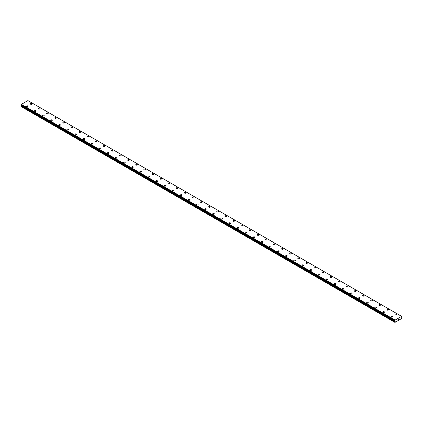 <?xml version="1.0" encoding="UTF-8"?>
<svg xmlns="http://www.w3.org/2000/svg" width="423" height="423" viewBox="0 0 423 423"><rect width="100%" height="100%" fill="white"/><g stroke="black" fill="none" stroke-linecap="round" stroke-linejoin="round"><path stroke-width="0.63" d="M30.44 103.921A0.788 0.455 180 0 1 30.927 103.498A0.788 0.455 180 0 1 31.783 103.598A0.788 0.455 180 0 1 32.016 103.921A0.788 0.455 180 0 1 31.529 104.338A0.788 0.455 180 0 1 30.668 104.243A0.788 0.455 180 0 1 30.44 103.921A0.788 0.455 180 0 1 30.927 103.503A0.788 0.455 180 0 1 31.783 103.598A0.788 0.455 180 0 1 32.016 103.921M38.541 108.595A0.788 0.455 180 0 1 39.027 108.177A0.788 0.455 180 0 1 39.884 108.277A0.788 0.455 180 0 1 40.116 108.6A0.788 0.455 180 0 1 39.63 109.018A0.788 0.455 180 0 1 38.773 108.917A0.788 0.455 180 0 1 38.541 108.595A0.788 0.455 180 0 1 39.027 108.177A0.788 0.455 180 0 1 39.884 108.277A0.788 0.455 180 0 1 40.116 108.595M47.989 112.957A0.788 0.455 180 0 1 48.217 113.274A0.788 0.455 180 0 1 47.73 113.697A0.788 0.455 180 0 1 46.874 113.597A0.788 0.455 180 0 1 46.641 113.274A0.788 0.455 180 0 1 47.127 112.856A0.788 0.455 180 0 1 47.989 112.957M46.641 113.274A0.788 0.455 180 0 1 47.127 112.856A0.788 0.455 180 0 1 47.989 112.952A0.788 0.455 180 0 1 48.217 113.274M54.747 117.954A0.788 0.455 180 0 1 55.233 117.531A0.788 0.455 180 0 1 56.09 117.631A0.788 0.455 180 0 1 56.322 117.954A0.788 0.455 180 0 1 55.836 118.371A0.788 0.455 180 0 1 54.974 118.276A0.788 0.455 180 0 1 54.747 117.954A0.788 0.455 180 0 1 55.233 117.536A0.788 0.455 180 0 1 56.09 117.631A0.788 0.455 180 0 1 56.322 117.954M62.847 122.633A0.788 0.455 180 0 1 63.334 122.21A0.788 0.455 180 0 1 64.19 122.31A0.788 0.455 180 0 1 64.423 122.633A0.788 0.455 180 0 1 63.936 123.051A0.788 0.455 180 0 1 63.08 122.95A0.788 0.455 180 0 1 62.847 122.633A0.788 0.455 180 0 1 63.334 122.21A0.788 0.455 180 0 1 64.19 122.31A0.788 0.455 180 0 1 64.423 122.633M70.948 127.307A0.788 0.455 180 0 1 71.434 126.889A0.788 0.455 180 0 1 72.296 126.985A0.788 0.455 180 0 1 72.523 127.307A0.788 0.455 180 0 1 72.037 127.73A0.788 0.455 180 0 1 71.18 127.63A0.788 0.455 180 0 1 70.948 127.307A0.788 0.455 180 0 1 71.434 126.889A0.788 0.455 180 0 1 72.296 126.99A0.788 0.455 180 0 1 72.523 127.307M79.053 131.987A0.788 0.455 180 0 1 79.54 131.564A0.788 0.455 180 0 1 80.396 131.664A0.788 0.455 180 0 1 80.629 131.987A0.788 0.455 180 0 1 80.143 132.404A0.788 0.455 180 0 1 79.281 132.309A0.788 0.455 180 0 1 79.053 131.987A0.788 0.455 180 0 1 79.54 131.569A0.788 0.455 180 0 1 80.396 131.664A0.788 0.455 180 0 1 80.629 131.987M87.154 136.666A0.788 0.455 180 0 1 87.64 136.243A0.788 0.455 180 0 1 88.497 136.343A0.788 0.455 180 0 1 88.73 136.666A0.788 0.455 180 0 1 88.243 137.084A0.788 0.455 180 0 1 87.387 136.983A0.788 0.455 180 0 1 87.154 136.666A0.788 0.455 180 0 1 87.64 136.243A0.788 0.455 180 0 1 88.497 136.343A0.788 0.455 180 0 1 88.73 136.666M95.254 141.34A0.788 0.455 180 0 1 95.741 140.922A0.788 0.455 180 0 1 96.603 141.018A0.788 0.455 180 0 1 96.83 141.34A0.788 0.455 180 0 1 96.344 141.763A0.788 0.455 180 0 1 95.487 141.663A0.788 0.455 180 0 1 95.254 141.34A0.788 0.455 180 0 1 95.741 140.922A0.788 0.455 180 0 1 96.603 141.023A0.788 0.455 180 0 1 96.83 141.34M103.36 146.02A0.788 0.455 180 0 1 103.847 145.597A0.788 0.455 180 0 1 104.703 145.697A0.788 0.455 180 0 1 104.936 146.02A0.788 0.455 180 0 1 104.449 146.437A0.788 0.455 180 0 1 103.587 146.342A0.788 0.455 180 0 1 103.36 146.02A0.788 0.455 180 0 1 103.847 145.602A0.788 0.455 180 0 1 104.703 145.697A0.788 0.455 180 0 1 104.936 146.02M111.461 150.699A0.788 0.455 180 0 1 111.947 150.276A0.788 0.455 180 0 1 112.804 150.376A0.788 0.455 180 0 1 113.036 150.699A0.788 0.455 180 0 1 112.55 151.117A0.788 0.455 180 0 1 111.693 151.016A0.788 0.455 180 0 1 111.461 150.699A0.788 0.455 180 0 1 111.947 150.276A0.788 0.455 180 0 1 112.804 150.376A0.788 0.455 180 0 1 113.036 150.699M119.561 155.373A0.788 0.455 180 0 1 120.047 154.955A0.788 0.455 180 0 1 120.909 155.051A0.788 0.455 180 0 1 121.137 155.373A0.788 0.455 180 0 1 120.65 155.796A0.788 0.455 180 0 1 119.794 155.696A0.788 0.455 180 0 1 119.561 155.373A0.788 0.455 180 0 1 120.047 154.955A0.788 0.455 180 0 1 120.909 155.056A0.788 0.455 180 0 1 121.137 155.373M127.667 160.053A0.788 0.455 180 0 1 128.153 159.63A0.788 0.455 180 0 1 129.01 159.73A0.788 0.455 180 0 1 129.242 160.053A0.788 0.455 180 0 1 128.756 160.47A0.788 0.455 180 0 1 127.894 160.375A0.788 0.455 180 0 1 127.667 160.053A0.788 0.455 180 0 1 128.153 159.635A0.788 0.455 180 0 1 129.01 159.73A0.788 0.455 180 0 1 129.242 160.053M135.767 164.732A0.788 0.455 180 0 1 136.254 164.309A0.788 0.455 180 0 1 137.11 164.41A0.788 0.455 180 0 1 137.343 164.732A0.788 0.455 180 0 1 136.856 165.15A0.788 0.455 180 0 1 136 165.049A0.788 0.455 180 0 1 135.767 164.732A0.788 0.455 180 0 1 136.254 164.309A0.788 0.455 180 0 1 137.11 164.41A0.788 0.455 180 0 1 137.343 164.732M143.868 169.406A0.788 0.455 180 0 1 144.354 168.989A0.788 0.455 180 0 1 145.216 169.084A0.788 0.455 180 0 1 145.443 169.412A0.788 0.455 180 0 1 144.957 169.829A0.788 0.455 180 0 1 144.1 169.729A0.788 0.455 180 0 1 143.868 169.406A0.788 0.455 180 0 1 144.354 168.989A0.788 0.455 180 0 1 145.216 169.089A0.788 0.455 180 0 1 145.443 169.406M151.973 174.086A0.788 0.455 180 0 1 152.46 173.668A0.788 0.455 180 0 1 153.316 173.763A0.788 0.455 180 0 1 153.549 174.086A0.788 0.455 180 0 1 153.063 174.503A0.788 0.455 180 0 1 152.201 174.408A0.788 0.455 180 0 1 151.973 174.086A0.788 0.455 180 0 1 152.46 173.668A0.788 0.455 180 0 1 153.316 173.763A0.788 0.455 180 0 1 153.549 174.086M160.074 178.765A0.788 0.455 180 0 1 160.56 178.342A0.788 0.455 180 0 1 161.417 178.443A0.788 0.455 180 0 1 161.649 178.765A0.788 0.455 180 0 1 161.163 179.183A0.788 0.455 180 0 1 160.306 179.082A0.788 0.455 180 0 1 160.074 178.765A0.788 0.455 180 0 1 160.56 178.342A0.788 0.455 180 0 1 161.417 178.443A0.788 0.455 180 0 1 161.649 178.765M168.174 183.439A0.788 0.455 180 0 1 168.661 183.022A0.788 0.455 180 0 1 169.523 183.122A0.788 0.455 180 0 1 169.75 183.445A0.788 0.455 180 0 1 169.263 183.862A0.788 0.455 180 0 1 168.407 183.762A0.788 0.455 180 0 1 168.174 183.439A0.788 0.455 180 0 1 168.661 183.022A0.788 0.455 180 0 1 169.523 183.122A0.788 0.455 180 0 1 169.75 183.439M176.28 188.119A0.788 0.455 180 0 1 176.766 187.701A0.788 0.455 180 0 1 177.623 187.796A0.788 0.455 180 0 1 177.856 188.119A0.788 0.455 180 0 1 177.369 188.536A0.788 0.455 180 0 1 176.507 188.441A0.788 0.455 180 0 1 176.28 188.119A0.788 0.455 180 0 1 176.766 187.701A0.788 0.455 180 0 1 177.623 187.796A0.788 0.455 180 0 1 177.856 188.119M184.38 192.798A0.788 0.455 180 0 1 184.867 192.375A0.788 0.455 180 0 1 185.723 192.476A0.788 0.455 180 0 1 185.956 192.798A0.788 0.455 180 0 1 185.47 193.216A0.788 0.455 180 0 1 184.613 193.121A0.788 0.455 180 0 1 184.38 192.798A0.788 0.455 180 0 1 184.867 192.375A0.788 0.455 180 0 1 185.723 192.476A0.788 0.455 180 0 1 185.956 192.798M192.481 197.478A0.788 0.455 180 0 1 192.967 197.055A0.788 0.455 180 0 1 193.829 197.155A0.788 0.455 180 0 1 194.057 197.478M193.829 197.155A0.788 0.455 180 0 1 194.057 197.472A0.788 0.455 180 0 1 193.57 197.895A0.788 0.455 180 0 1 192.714 197.795A0.788 0.455 180 0 1 192.481 197.472A0.788 0.455 180 0 1 192.967 197.055A0.788 0.455 180 0 1 193.829 197.155M200.587 202.152A0.788 0.455 180 0 1 201.073 201.734A0.788 0.455 180 0 1 201.93 201.829A0.788 0.455 180 0 1 202.162 202.152A0.788 0.455 180 0 1 201.676 202.575A0.788 0.455 180 0 1 200.814 202.474A0.788 0.455 180 0 1 200.587 202.152A0.788 0.455 180 0 1 201.073 201.734A0.788 0.455 180 0 1 201.93 201.829A0.788 0.455 180 0 1 202.162 202.152M208.687 206.831A0.788 0.455 180 0 1 209.174 206.408A0.788 0.455 180 0 1 210.03 206.509A0.788 0.455 180 0 1 210.263 206.831A0.788 0.455 180 0 1 209.776 207.249A0.788 0.455 180 0 1 208.92 207.154A0.788 0.455 180 0 1 208.687 206.831A0.788 0.455 180 0 1 209.174 206.408A0.788 0.455 180 0 1 210.03 206.509A0.788 0.455 180 0 1 210.263 206.831M216.788 211.505A0.788 0.455 180 0 1 217.274 211.088A0.788 0.455 180 0 1 218.136 211.188A0.788 0.455 180 0 1 218.363 211.511A0.788 0.455 180 0 1 217.877 211.928A0.788 0.455 180 0 1 217.02 211.828A0.788 0.455 180 0 1 216.788 211.505A0.788 0.455 180 0 1 217.274 211.088A0.788 0.455 180 0 1 218.136 211.188A0.788 0.455 180 0 1 218.363 211.505M224.893 216.185A0.788 0.455 180 0 1 225.38 215.767A0.788 0.455 180 0 1 226.236 215.862A0.788 0.455 180 0 1 226.469 216.185A0.788 0.455 180 0 1 225.982 216.608A0.788 0.455 180 0 1 225.121 216.507A0.788 0.455 180 0 1 224.893 216.185A0.788 0.455 180 0 1 225.38 215.767A0.788 0.455 180 0 1 226.236 215.862A0.788 0.455 180 0 1 226.469 216.185M232.994 220.864A0.788 0.455 180 0 1 233.48 220.441A0.788 0.455 180 0 1 234.337 220.542A0.788 0.455 180 0 1 234.569 220.864A0.788 0.455 180 0 1 234.083 221.282A0.788 0.455 180 0 1 233.226 221.187A0.788 0.455 180 0 1 232.994 220.864A0.788 0.455 180 0 1 233.48 220.446A0.788 0.455 180 0 1 234.337 220.542A0.788 0.455 180 0 1 234.569 220.864M241.094 225.538A0.788 0.455 180 0 1 241.581 225.121A0.788 0.455 180 0 1 242.442 225.221A0.788 0.455 180 0 1 242.67 225.544A0.788 0.455 180 0 1 242.183 225.961A0.788 0.455 180 0 1 241.327 225.861A0.788 0.455 180 0 1 241.094 225.538A0.788 0.455 180 0 1 241.581 225.121A0.788 0.455 180 0 1 242.442 225.221A0.788 0.455 180 0 1 242.67 225.538M249.2 230.218A0.788 0.455 180 0 1 249.686 229.8A0.788 0.455 180 0 1 250.543 229.895A0.788 0.455 180 0 1 250.776 230.218A0.788 0.455 180 0 1 250.289 230.641A0.788 0.455 180 0 1 249.427 230.54A0.788 0.455 180 0 1 249.2 230.218A0.788 0.455 180 0 1 249.686 229.8A0.788 0.455 180 0 1 250.543 229.901A0.788 0.455 180 0 1 250.776 230.218M257.3 234.897A0.788 0.455 180 0 1 257.787 234.474A0.788 0.455 180 0 1 258.643 234.575A0.788 0.455 180 0 1 258.876 234.897A0.788 0.455 180 0 1 258.39 235.315A0.788 0.455 180 0 1 257.533 235.22A0.788 0.455 180 0 1 257.3 234.897A0.788 0.455 180 0 1 257.787 234.479A0.788 0.455 180 0 1 258.643 234.575A0.788 0.455 180 0 1 258.876 234.897M265.401 239.571A0.788 0.455 180 0 1 265.887 239.154A0.788 0.455 180 0 1 266.749 239.254A0.788 0.455 180 0 1 266.976 239.577A0.788 0.455 180 0 1 266.49 239.994A0.788 0.455 180 0 1 265.633 239.894A0.788 0.455 180 0 1 265.401 239.571A0.788 0.455 180 0 1 265.887 239.154A0.788 0.455 180 0 1 266.749 239.254A0.788 0.455 180 0 1 266.976 239.571M273.507 244.251A0.788 0.455 180 0 1 273.988 243.833A0.788 0.455 180 0 1 274.85 243.928A0.788 0.455 180 0 1 275.077 244.251A0.788 0.455 180 0 1 274.596 244.674A0.788 0.455 180 0 1 273.734 244.573A0.788 0.455 180 0 1 273.507 244.251A0.788 0.455 180 0 1 273.988 243.833A0.788 0.455 180 0 1 274.85 243.934A0.788 0.455 180 0 1 275.077 244.251M281.607 248.93A0.788 0.455 180 0 1 282.093 248.507A0.788 0.455 180 0 1 282.95 248.608A0.788 0.455 180 0 1 283.183 248.93A0.788 0.455 180 0 1 282.696 249.348A0.788 0.455 180 0 1 281.834 249.253A0.788 0.455 180 0 1 281.607 248.93A0.788 0.455 180 0 1 282.093 248.513A0.788 0.455 180 0 1 282.95 248.608A0.788 0.455 180 0 1 283.183 248.93M289.707 253.61A0.788 0.455 180 0 1 290.194 253.187A0.788 0.455 180 0 1 291.05 253.287A0.788 0.455 180 0 1 291.283 253.61A0.788 0.455 180 0 1 290.797 254.027A0.788 0.455 180 0 1 289.94 253.927A0.788 0.455 180 0 1 289.707 253.61A0.788 0.455 180 0 1 290.194 253.187A0.788 0.455 180 0 1 291.05 253.287A0.788 0.455 180 0 1 291.283 253.61M299.156 257.967A0.788 0.455 180 0 1 299.384 258.284A0.788 0.455 180 0 1 298.897 258.707A0.788 0.455 180 0 1 298.041 258.606A0.788 0.455 180 0 1 297.808 258.284A0.788 0.455 180 0 1 298.294 257.866A0.788 0.455 180 0 1 299.156 257.967M297.808 258.284A0.788 0.455 180 0 1 298.294 257.866A0.788 0.455 180 0 1 299.156 257.961A0.788 0.455 180 0 1 299.384 258.284M305.914 262.963A0.788 0.455 180 0 1 306.4 262.54A0.788 0.455 180 0 1 307.257 262.641A0.788 0.455 180 0 1 307.489 262.963A0.788 0.455 180 0 1 307.003 263.381A0.788 0.455 180 0 1 306.141 263.286A0.788 0.455 180 0 1 305.914 262.963A0.788 0.455 180 0 1 306.4 262.546A0.788 0.455 180 0 1 307.257 262.641A0.788 0.455 180 0 1 307.489 262.963M314.014 267.643A0.788 0.455 180 0 1 314.5 267.22A0.788 0.455 180 0 1 315.357 267.32A0.788 0.455 180 0 1 315.59 267.643A0.788 0.455 180 0 1 315.103 268.06A0.788 0.455 180 0 1 314.247 267.96A0.788 0.455 180 0 1 314.014 267.643A0.788 0.455 180 0 1 314.5 267.22A0.788 0.455 180 0 1 315.357 267.32A0.788 0.455 180 0 1 315.59 267.643M322.115 272.317A0.788 0.455 180 0 1 322.601 271.899A0.788 0.455 180 0 1 323.463 271.994A0.788 0.455 180 0 1 323.69 272.317A0.788 0.455 180 0 1 323.204 272.74A0.788 0.455 180 0 1 322.347 272.639A0.788 0.455 180 0 1 322.115 272.317A0.788 0.455 180 0 1 322.601 271.899A0.788 0.455 180 0 1 323.463 272A0.788 0.455 180 0 1 323.69 272.317M330.22 276.996A0.788 0.455 180 0 1 330.707 276.573A0.788 0.455 180 0 1 331.563 276.674A0.788 0.455 180 0 1 331.796 276.996A0.788 0.455 180 0 1 331.309 277.414A0.788 0.455 180 0 1 330.448 277.319A0.788 0.455 180 0 1 330.22 276.996A0.788 0.455 180 0 1 330.707 276.579A0.788 0.455 180 0 1 331.563 276.674A0.788 0.455 180 0 1 331.796 276.996M338.321 281.676A0.788 0.455 180 0 1 338.807 281.253A0.788 0.455 180 0 1 339.664 281.353A0.788 0.455 180 0 1 339.896 281.676A0.788 0.455 180 0 1 339.41 282.093A0.788 0.455 180 0 1 338.553 281.993A0.788 0.455 180 0 1 338.321 281.676A0.788 0.455 180 0 1 338.807 281.253A0.788 0.455 180 0 1 339.664 281.353A0.788 0.455 180 0 1 339.896 281.676M346.421 286.35A0.788 0.455 180 0 1 346.908 285.932A0.788 0.455 180 0 1 347.769 286.027A0.788 0.455 180 0 1 347.997 286.35A0.788 0.455 180 0 1 347.51 286.773A0.788 0.455 180 0 1 346.654 286.672A0.788 0.455 180 0 1 346.421 286.35A0.788 0.455 180 0 1 346.908 285.932A0.788 0.455 180 0 1 347.769 286.033A0.788 0.455 180 0 1 347.997 286.35M354.527 291.029A0.788 0.455 180 0 1 355.013 290.606A0.788 0.455 180 0 1 355.87 290.707A0.788 0.455 180 0 1 356.103 291.029A0.788 0.455 180 0 1 355.616 291.447A0.788 0.455 180 0 1 354.754 291.352A0.788 0.455 180 0 1 354.527 291.029A0.788 0.455 180 0 1 355.013 290.612A0.788 0.455 180 0 1 355.87 290.707A0.788 0.455 180 0 1 356.103 291.029M362.627 295.709A0.788 0.455 180 0 1 363.114 295.286A0.788 0.455 180 0 1 363.97 295.386A0.788 0.455 180 0 1 364.203 295.709A0.788 0.455 180 0 1 363.717 296.126A0.788 0.455 180 0 1 362.86 296.026A0.788 0.455 180 0 1 362.627 295.709A0.788 0.455 180 0 1 363.114 295.286A0.788 0.455 180 0 1 363.97 295.386A0.788 0.455 180 0 1 364.203 295.709M370.728 300.383A0.788 0.455 180 0 1 371.214 299.965A0.788 0.455 180 0 1 372.076 300.06A0.788 0.455 180 0 1 372.303 300.388A0.788 0.455 180 0 1 371.817 300.806A0.788 0.455 180 0 1 370.96 300.705A0.788 0.455 180 0 1 370.728 300.383A0.788 0.455 180 0 1 371.214 299.965A0.788 0.455 180 0 1 372.076 300.066A0.788 0.455 180 0 1 372.303 300.383M378.834 305.062A0.788 0.455 180 0 1 379.32 304.645A0.788 0.455 180 0 1 380.177 304.74A0.788 0.455 180 0 1 380.409 305.062A0.788 0.455 180 0 1 379.923 305.48A0.788 0.455 180 0 1 379.061 305.385A0.788 0.455 180 0 1 378.834 305.062A0.788 0.455 180 0 1 379.32 304.645A0.788 0.455 180 0 1 380.177 304.74A0.788 0.455 180 0 1 380.409 305.062M386.934 309.742A0.788 0.455 180 0 1 387.42 309.319A0.788 0.455 180 0 1 388.277 309.419A0.788 0.455 180 0 1 388.51 309.742A0.788 0.455 180 0 1 388.023 310.159A0.788 0.455 180 0 1 387.167 310.059A0.788 0.455 180 0 1 386.934 309.742A0.788 0.455 180 0 1 387.42 309.319A0.788 0.455 180 0 1 388.277 309.419A0.788 0.455 180 0 1 388.51 309.742M395.034 314.416A0.788 0.455 180 0 1 395.521 313.998A0.788 0.455 180 0 1 396.383 314.099A0.788 0.455 180 0 1 396.61 314.421A0.788 0.455 180 0 1 396.124 314.839A0.788 0.455 180 0 1 395.267 314.738A0.788 0.455 180 0 1 395.034 314.416A0.788 0.455 180 0 1 395.521 313.998A0.788 0.455 180 0 1 396.383 314.099A0.788 0.455 180 0 1 396.61 314.416M26.39 106.258A0.788 0.455 180 0 1 26.876 105.84A0.788 0.455 180 0 1 27.733 105.935A0.788 0.455 180 0 1 27.966 106.258A0.788 0.455 180 0 1 27.479 106.681A0.788 0.455 180 0 1 26.617 106.58A0.788 0.455 180 0 1 26.39 106.258A0.788 0.455 180 0 1 26.876 105.84A0.788 0.455 180 0 1 27.733 105.94A0.788 0.455 180 0 1 27.966 106.258M34.49 110.937A0.788 0.455 180 0 1 34.977 110.514A0.788 0.455 180 0 1 35.833 110.615A0.788 0.455 180 0 1 36.066 110.937A0.788 0.455 180 0 1 35.58 111.355A0.788 0.455 180 0 1 34.723 111.26A0.788 0.455 180 0 1 34.49 110.937A0.788 0.455 180 0 1 34.977 110.519A0.788 0.455 180 0 1 35.833 110.615A0.788 0.455 180 0 1 36.066 110.937M42.591 115.616A0.788 0.455 180 0 1 43.077 115.193A0.788 0.455 180 0 1 43.939 115.294A0.788 0.455 180 0 1 44.166 115.616A0.788 0.455 180 0 1 43.68 116.034A0.788 0.455 180 0 1 42.823 115.934A0.788 0.455 180 0 1 42.591 115.616A0.788 0.455 180 0 1 43.077 115.193A0.788 0.455 180 0 1 43.939 115.294A0.788 0.455 180 0 1 44.166 115.616M50.697 120.291A0.788 0.455 180 0 1 51.183 119.873A0.788 0.455 180 0 1 52.04 119.968A0.788 0.455 180 0 1 52.272 120.291A0.788 0.455 180 0 1 51.786 120.714A0.788 0.455 180 0 1 50.924 120.613A0.788 0.455 180 0 1 50.697 120.291A0.788 0.455 180 0 1 51.183 119.873A0.788 0.455 180 0 1 52.04 119.973A0.788 0.455 180 0 1 52.272 120.291M58.797 124.97A0.788 0.455 180 0 1 59.283 124.547A0.788 0.455 180 0 1 60.14 124.648A0.788 0.455 180 0 1 60.373 124.97A0.788 0.455 180 0 1 59.886 125.388A0.788 0.455 180 0 1 59.03 125.293A0.788 0.455 180 0 1 58.797 124.97A0.788 0.455 180 0 1 59.283 124.552A0.788 0.455 180 0 1 60.14 124.648A0.788 0.455 180 0 1 60.373 124.97M66.897 129.65A0.788 0.455 180 0 1 67.384 129.227A0.788 0.455 180 0 1 68.246 129.327A0.788 0.455 180 0 1 68.473 129.65A0.788 0.455 180 0 1 67.987 130.067A0.788 0.455 180 0 1 67.13 129.967A0.788 0.455 180 0 1 66.897 129.65A0.788 0.455 180 0 1 67.384 129.227A0.788 0.455 180 0 1 68.246 129.327A0.788 0.455 180 0 1 68.473 129.65M75.003 134.324A0.788 0.455 180 0 1 75.49 133.906A0.788 0.455 180 0 1 76.346 134.001A0.788 0.455 180 0 1 76.579 134.324A0.788 0.455 180 0 1 76.092 134.747A0.788 0.455 180 0 1 75.231 134.646A0.788 0.455 180 0 1 75.003 134.324A0.788 0.455 180 0 1 75.49 133.906A0.788 0.455 180 0 1 76.346 134.006A0.788 0.455 180 0 1 76.579 134.324M83.104 139.003A0.788 0.455 180 0 1 83.59 138.58A0.788 0.455 180 0 1 84.447 138.681A0.788 0.455 180 0 1 84.679 139.003A0.788 0.455 180 0 1 84.193 139.421A0.788 0.455 180 0 1 83.336 139.326A0.788 0.455 180 0 1 83.104 139.003A0.788 0.455 180 0 1 83.59 138.585A0.788 0.455 180 0 1 84.447 138.681A0.788 0.455 180 0 1 84.679 139.003M91.204 143.683A0.788 0.455 180 0 1 91.691 143.26A0.788 0.455 180 0 1 92.552 143.36A0.788 0.455 180 0 1 92.78 143.683A0.788 0.455 180 0 1 92.293 144.1A0.788 0.455 180 0 1 91.437 144A0.788 0.455 180 0 1 91.204 143.683A0.788 0.455 180 0 1 91.691 143.26A0.788 0.455 180 0 1 92.552 143.36A0.788 0.455 180 0 1 92.78 143.683M100.653 148.039A0.788 0.455 180 0 1 100.886 148.357A0.788 0.455 180 0 1 100.399 148.78A0.788 0.455 180 0 1 99.537 148.679A0.788 0.455 180 0 1 99.31 148.357A0.788 0.455 180 0 1 99.796 147.939A0.788 0.455 180 0 1 100.653 148.039M99.31 148.357A0.788 0.455 180 0 1 99.796 147.939A0.788 0.455 180 0 1 100.653 148.034A0.788 0.455 180 0 1 100.886 148.357M107.41 153.036A0.788 0.455 180 0 1 107.897 152.613A0.788 0.455 180 0 1 108.753 152.714A0.788 0.455 180 0 1 108.986 153.036A0.788 0.455 180 0 1 108.5 153.454A0.788 0.455 180 0 1 107.643 153.359A0.788 0.455 180 0 1 107.41 153.036A0.788 0.455 180 0 1 107.897 152.618A0.788 0.455 180 0 1 108.753 152.714A0.788 0.455 180 0 1 108.986 153.036M115.511 157.716A0.788 0.455 180 0 1 115.997 157.293A0.788 0.455 180 0 1 116.859 157.393A0.788 0.455 180 0 1 117.086 157.716A0.788 0.455 180 0 1 116.6 158.133A0.788 0.455 180 0 1 115.743 158.033A0.788 0.455 180 0 1 115.511 157.716A0.788 0.455 180 0 1 115.997 157.293A0.788 0.455 180 0 1 116.859 157.393A0.788 0.455 180 0 1 117.086 157.716M123.616 162.395A0.788 0.455 180 0 1 124.103 161.972A0.788 0.455 180 0 1 124.959 162.072A0.788 0.455 180 0 1 125.192 162.395M124.959 162.067A0.788 0.455 180 0 1 125.192 162.39A0.788 0.455 180 0 1 124.706 162.813A0.788 0.455 180 0 1 123.844 162.712A0.788 0.455 180 0 1 123.616 162.39A0.788 0.455 180 0 1 124.103 161.972A0.788 0.455 180 0 1 124.959 162.067M131.717 167.069A0.788 0.455 180 0 1 132.203 166.646A0.788 0.455 180 0 1 133.06 166.747A0.788 0.455 180 0 1 133.293 167.069A0.788 0.455 180 0 1 132.806 167.487A0.788 0.455 180 0 1 131.95 167.392A0.788 0.455 180 0 1 131.717 167.069A0.788 0.455 180 0 1 132.203 166.651A0.788 0.455 180 0 1 133.06 166.747A0.788 0.455 180 0 1 133.293 167.069M139.817 171.749A0.788 0.455 180 0 1 140.304 171.326A0.788 0.455 180 0 1 141.166 171.426A0.788 0.455 180 0 1 141.393 171.749A0.788 0.455 180 0 1 140.907 172.166A0.788 0.455 180 0 1 140.05 172.066A0.788 0.455 180 0 1 139.817 171.749A0.788 0.455 180 0 1 140.304 171.326A0.788 0.455 180 0 1 141.166 171.426A0.788 0.455 180 0 1 141.393 171.749M147.923 176.423A0.788 0.455 180 0 1 148.404 176.005A0.788 0.455 180 0 1 149.266 176.1A0.788 0.455 180 0 1 149.493 176.428A0.788 0.455 180 0 1 149.012 176.846A0.788 0.455 180 0 1 148.15 176.745A0.788 0.455 180 0 1 147.923 176.423A0.788 0.455 180 0 1 148.404 176.005A0.788 0.455 180 0 1 149.266 176.105A0.788 0.455 180 0 1 149.493 176.423M156.024 181.102A0.788 0.455 180 0 1 156.51 180.684A0.788 0.455 180 0 1 157.367 180.78A0.788 0.455 180 0 1 157.599 181.102A0.788 0.455 180 0 1 157.113 181.52A0.788 0.455 180 0 1 156.251 181.425A0.788 0.455 180 0 1 156.024 181.102A0.788 0.455 180 0 1 156.51 180.684A0.788 0.455 180 0 1 157.367 180.78A0.788 0.455 180 0 1 157.599 181.102M164.124 185.782A0.788 0.455 180 0 1 164.61 185.359A0.788 0.455 180 0 1 165.467 185.459A0.788 0.455 180 0 1 165.7 185.782A0.788 0.455 180 0 1 165.213 186.199A0.788 0.455 180 0 1 164.357 186.099A0.788 0.455 180 0 1 164.124 185.782A0.788 0.455 180 0 1 164.61 185.359A0.788 0.455 180 0 1 165.467 185.459A0.788 0.455 180 0 1 165.7 185.782M172.224 190.456A0.788 0.455 180 0 1 172.711 190.038A0.788 0.455 180 0 1 173.573 190.139A0.788 0.455 180 0 1 173.8 190.461A0.788 0.455 180 0 1 173.314 190.879A0.788 0.455 180 0 1 172.457 190.778A0.788 0.455 180 0 1 172.224 190.456A0.788 0.455 180 0 1 172.711 190.038A0.788 0.455 180 0 1 173.573 190.139A0.788 0.455 180 0 1 173.8 190.456M180.33 195.135A0.788 0.455 180 0 1 180.817 194.717A0.788 0.455 180 0 1 181.673 194.813A0.788 0.455 180 0 1 181.906 195.135A0.788 0.455 180 0 1 181.419 195.553A0.788 0.455 180 0 1 180.558 195.458A0.788 0.455 180 0 1 180.33 195.135A0.788 0.455 180 0 1 180.817 194.717A0.788 0.455 180 0 1 181.673 194.813A0.788 0.455 180 0 1 181.906 195.135M188.431 199.815A0.788 0.455 180 0 1 188.917 199.392A0.788 0.455 180 0 1 189.774 199.492A0.788 0.455 180 0 1 190.006 199.815A0.788 0.455 180 0 1 189.52 200.232A0.788 0.455 180 0 1 188.663 200.137A0.788 0.455 180 0 1 188.431 199.815A0.788 0.455 180 0 1 188.917 199.392A0.788 0.455 180 0 1 189.774 199.492A0.788 0.455 180 0 1 190.006 199.815M196.531 204.489A0.788 0.455 180 0 1 197.018 204.071A0.788 0.455 180 0 1 197.879 204.172A0.788 0.455 180 0 1 198.107 204.494A0.788 0.455 180 0 1 197.62 204.912A0.788 0.455 180 0 1 196.764 204.811A0.788 0.455 180 0 1 196.531 204.489A0.788 0.455 180 0 1 197.018 204.071A0.788 0.455 180 0 1 197.879 204.172A0.788 0.455 180 0 1 198.107 204.489M204.637 209.168A0.788 0.455 180 0 1 205.123 208.751A0.788 0.455 180 0 1 205.98 208.846A0.788 0.455 180 0 1 206.213 209.168A0.788 0.455 180 0 1 205.726 209.591A0.788 0.455 180 0 1 204.864 209.491A0.788 0.455 180 0 1 204.637 209.168A0.788 0.455 180 0 1 205.123 208.751A0.788 0.455 180 0 1 205.98 208.846A0.788 0.455 180 0 1 206.213 209.168M212.737 213.848A0.788 0.455 180 0 1 213.224 213.425A0.788 0.455 180 0 1 214.08 213.525A0.788 0.455 180 0 1 214.313 213.848A0.788 0.455 180 0 1 213.827 214.265A0.788 0.455 180 0 1 212.97 214.17A0.788 0.455 180 0 1 212.737 213.848A0.788 0.455 180 0 1 213.224 213.425A0.788 0.455 180 0 1 214.08 213.525A0.788 0.455 180 0 1 214.313 213.848M220.838 218.522A0.788 0.455 180 0 1 221.324 218.104A0.788 0.455 180 0 1 222.186 218.205A0.788 0.455 180 0 1 222.413 218.527A0.788 0.455 180 0 1 221.927 218.945A0.788 0.455 180 0 1 221.07 218.844A0.788 0.455 180 0 1 220.838 218.522A0.788 0.455 180 0 1 221.324 218.104A0.788 0.455 180 0 1 222.186 218.205A0.788 0.455 180 0 1 222.413 218.522M230.286 222.884A0.788 0.455 180 0 1 230.519 223.201A0.788 0.455 180 0 1 230.033 223.624A0.788 0.455 180 0 1 229.171 223.524A0.788 0.455 180 0 1 228.943 223.201A0.788 0.455 180 0 1 229.43 222.784A0.788 0.455 180 0 1 230.286 222.884M228.943 223.201A0.788 0.455 180 0 1 229.43 222.784A0.788 0.455 180 0 1 230.286 222.879A0.788 0.455 180 0 1 230.519 223.201M237.044 227.881A0.788 0.455 180 0 1 237.53 227.458A0.788 0.455 180 0 1 238.387 227.558A0.788 0.455 180 0 1 238.62 227.881A0.788 0.455 180 0 1 238.133 228.298A0.788 0.455 180 0 1 237.277 228.203A0.788 0.455 180 0 1 237.044 227.881A0.788 0.455 180 0 1 237.53 227.463A0.788 0.455 180 0 1 238.387 227.558A0.788 0.455 180 0 1 238.62 227.881M245.144 232.56A0.788 0.455 180 0 1 245.631 232.137A0.788 0.455 180 0 1 246.493 232.238A0.788 0.455 180 0 1 246.72 232.56M246.493 232.238A0.788 0.455 180 0 1 246.72 232.555A0.788 0.455 180 0 1 246.234 232.978A0.788 0.455 180 0 1 245.377 232.877A0.788 0.455 180 0 1 245.144 232.555A0.788 0.455 180 0 1 245.631 232.137A0.788 0.455 180 0 1 246.493 232.238M253.25 237.234A0.788 0.455 180 0 1 253.737 236.817A0.788 0.455 180 0 1 254.593 236.912A0.788 0.455 180 0 1 254.826 237.234A0.788 0.455 180 0 1 254.339 237.657A0.788 0.455 180 0 1 253.477 237.557A0.788 0.455 180 0 1 253.25 237.234A0.788 0.455 180 0 1 253.737 236.817A0.788 0.455 180 0 1 254.593 236.917A0.788 0.455 180 0 1 254.826 237.234M261.351 241.914A0.788 0.455 180 0 1 261.837 241.491A0.788 0.455 180 0 1 262.694 241.591A0.788 0.455 180 0 1 262.926 241.914A0.788 0.455 180 0 1 262.44 242.331A0.788 0.455 180 0 1 261.583 242.236A0.788 0.455 180 0 1 261.351 241.914A0.788 0.455 180 0 1 261.837 241.496A0.788 0.455 180 0 1 262.694 241.591A0.788 0.455 180 0 1 262.926 241.914M269.451 246.588A0.788 0.455 180 0 1 269.937 246.17A0.788 0.455 180 0 1 270.799 246.271A0.788 0.455 180 0 1 271.027 246.593A0.788 0.455 180 0 1 270.54 247.011A0.788 0.455 180 0 1 269.684 246.91A0.788 0.455 180 0 1 269.451 246.588A0.788 0.455 180 0 1 269.937 246.17A0.788 0.455 180 0 1 270.799 246.271A0.788 0.455 180 0 1 271.027 246.588M277.557 251.267A0.788 0.455 180 0 1 278.043 250.85A0.788 0.455 180 0 1 278.9 250.945A0.788 0.455 180 0 1 279.132 251.267A0.788 0.455 180 0 1 278.646 251.69A0.788 0.455 180 0 1 277.784 251.59A0.788 0.455 180 0 1 277.557 251.267A0.788 0.455 180 0 1 278.043 250.85A0.788 0.455 180 0 1 278.9 250.95A0.788 0.455 180 0 1 279.132 251.267M285.657 255.947A0.788 0.455 180 0 1 286.144 255.524A0.788 0.455 180 0 1 287 255.624A0.788 0.455 180 0 1 287.233 255.947A0.788 0.455 180 0 1 286.746 256.364A0.788 0.455 180 0 1 285.89 256.269A0.788 0.455 180 0 1 285.657 255.947A0.788 0.455 180 0 1 286.144 255.529A0.788 0.455 180 0 1 287 255.624A0.788 0.455 180 0 1 287.233 255.947M293.758 260.626A0.788 0.455 180 0 1 294.244 260.203A0.788 0.455 180 0 1 295.106 260.304A0.788 0.455 180 0 1 295.333 260.626A0.788 0.455 180 0 1 294.847 261.044A0.788 0.455 180 0 1 293.99 260.943A0.788 0.455 180 0 1 293.758 260.626A0.788 0.455 180 0 1 294.244 260.203A0.788 0.455 180 0 1 295.106 260.304A0.788 0.455 180 0 1 295.333 260.626M301.863 265.3A0.788 0.455 180 0 1 302.35 264.883A0.788 0.455 180 0 1 303.206 264.978A0.788 0.455 180 0 1 303.439 265.3A0.788 0.455 180 0 1 302.953 265.723A0.788 0.455 180 0 1 302.091 265.623A0.788 0.455 180 0 1 301.863 265.3A0.788 0.455 180 0 1 302.35 264.883A0.788 0.455 180 0 1 303.206 264.983A0.788 0.455 180 0 1 303.439 265.3M309.964 269.98A0.788 0.455 180 0 1 310.45 269.557A0.788 0.455 180 0 1 311.307 269.657A0.788 0.455 180 0 1 311.54 269.98A0.788 0.455 180 0 1 311.053 270.397A0.788 0.455 180 0 1 310.196 270.302A0.788 0.455 180 0 1 309.964 269.98A0.788 0.455 180 0 1 310.45 269.562A0.788 0.455 180 0 1 311.307 269.657A0.788 0.455 180 0 1 311.54 269.98M318.064 274.659A0.788 0.455 180 0 1 318.551 274.236A0.788 0.455 180 0 1 319.413 274.337A0.788 0.455 180 0 1 319.64 274.659A0.788 0.455 180 0 1 319.154 275.077A0.788 0.455 180 0 1 318.297 274.976A0.788 0.455 180 0 1 318.064 274.659A0.788 0.455 180 0 1 318.551 274.236A0.788 0.455 180 0 1 319.413 274.337A0.788 0.455 180 0 1 319.64 274.659M326.17 279.333A0.788 0.455 180 0 1 326.656 278.916A0.788 0.455 180 0 1 327.513 279.011A0.788 0.455 180 0 1 327.746 279.333A0.788 0.455 180 0 1 327.259 279.756A0.788 0.455 180 0 1 326.397 279.656A0.788 0.455 180 0 1 326.17 279.333A0.788 0.455 180 0 1 326.656 278.916A0.788 0.455 180 0 1 327.513 279.016A0.788 0.455 180 0 1 327.746 279.333M334.27 284.013A0.788 0.455 180 0 1 334.757 283.59A0.788 0.455 180 0 1 335.613 283.69A0.788 0.455 180 0 1 335.846 284.013A0.788 0.455 180 0 1 335.36 284.43A0.788 0.455 180 0 1 334.503 284.335A0.788 0.455 180 0 1 334.27 284.013A0.788 0.455 180 0 1 334.757 283.595A0.788 0.455 180 0 1 335.613 283.69A0.788 0.455 180 0 1 335.846 284.013M342.371 288.692A0.788 0.455 180 0 1 342.857 288.269A0.788 0.455 180 0 1 343.719 288.37A0.788 0.455 180 0 1 343.947 288.692A0.788 0.455 180 0 1 343.46 289.11A0.788 0.455 180 0 1 342.604 289.009A0.788 0.455 180 0 1 342.371 288.692A0.788 0.455 180 0 1 342.857 288.269A0.788 0.455 180 0 1 343.719 288.37A0.788 0.455 180 0 1 343.947 288.692M351.82 293.049A0.788 0.455 180 0 1 352.052 293.366A0.788 0.455 180 0 1 351.566 293.789A0.788 0.455 180 0 1 350.704 293.689A0.788 0.455 180 0 1 350.477 293.366A0.788 0.455 180 0 1 350.963 292.949A0.788 0.455 180 0 1 351.82 293.049M350.477 293.366A0.788 0.455 180 0 1 350.963 292.949A0.788 0.455 180 0 1 351.82 293.044A0.788 0.455 180 0 1 352.052 293.366M358.577 298.046A0.788 0.455 180 0 1 359.064 297.623A0.788 0.455 180 0 1 359.92 297.723A0.788 0.455 180 0 1 360.153 298.046A0.788 0.455 180 0 1 359.666 298.464A0.788 0.455 180 0 1 358.81 298.368A0.788 0.455 180 0 1 358.577 298.046A0.788 0.455 180 0 1 359.064 297.628A0.788 0.455 180 0 1 359.92 297.723A0.788 0.455 180 0 1 360.153 298.046M366.678 302.725A0.788 0.455 180 0 1 367.164 302.302A0.788 0.455 180 0 1 368.026 302.403A0.788 0.455 180 0 1 368.253 302.725A0.788 0.455 180 0 1 367.767 303.143A0.788 0.455 180 0 1 366.91 303.042A0.788 0.455 180 0 1 366.678 302.725A0.788 0.455 180 0 1 367.164 302.302A0.788 0.455 180 0 1 368.026 302.403A0.788 0.455 180 0 1 368.253 302.725M374.783 307.405A0.788 0.455 180 0 1 375.27 306.982A0.788 0.455 180 0 1 376.126 307.082A0.788 0.455 180 0 1 376.359 307.405M376.126 307.077A0.788 0.455 180 0 1 376.359 307.399A0.788 0.455 180 0 1 375.873 307.822A0.788 0.455 180 0 1 375.011 307.722A0.788 0.455 180 0 1 374.783 307.399A0.788 0.455 180 0 1 375.27 306.982A0.788 0.455 180 0 1 376.126 307.077M382.884 312.079A0.788 0.455 180 0 1 383.37 311.661A0.788 0.455 180 0 1 384.227 311.756A0.788 0.455 180 0 1 384.459 312.079A0.788 0.455 180 0 1 383.973 312.497A0.788 0.455 180 0 1 383.116 312.401A0.788 0.455 180 0 1 382.884 312.079A0.788 0.455 180 0 1 383.37 311.661A0.788 0.455 180 0 1 384.227 311.756A0.788 0.455 180 0 1 384.459 312.079M390.984 316.758A0.788 0.455 180 0 1 391.471 316.335A0.788 0.455 180 0 1 392.333 316.436A0.788 0.455 180 0 1 392.56 316.758A0.788 0.455 180 0 1 392.073 317.176A0.788 0.455 180 0 1 391.217 317.076A0.788 0.455 180 0 1 390.984 316.758A0.788 0.455 180 0 1 391.471 316.335A0.788 0.455 180 0 1 392.333 316.436A0.788 0.455 180 0 1 392.56 316.758M398.075 319.709L398.292 319.148M398.418 319.508L398.635 319.037M395.172 321.57L394.86 320.84L395.119 320.084L401.639 316.378L401.771 318.471L394.945 322.411L395.172 321.57L21.457 105.808L21.192 106.268L21.15 106.601L394.86 322.363M21.473 105.29L21.457 105.808M21.367 105.221L395.082 320.988L21.161 105.1L394.86 320.846L21.15 105.084L21.409 104.328L27.881 100.589L401.591 316.351M395.119 320.084L21.409 104.328M395.066 320.19L21.356 104.428M395.214 321.131L21.499 105.369M395.077 320.169L21.362 104.407M394.886 320.523L21.171 104.761M394.86 320.565L21.15 104.804M395.214 321.422L21.499 105.66M394.908 322.03L21.192 106.268M394.86 322.178L21.15 106.416"/></g></svg>
